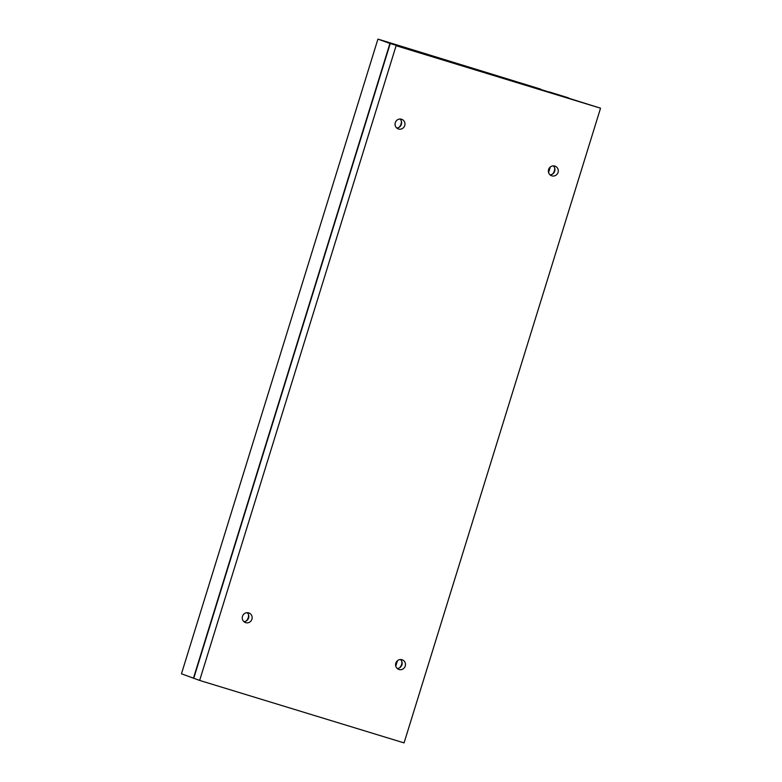 <?xml version="1.0" encoding="UTF-8"?>
<svg xmlns="http://www.w3.org/2000/svg" width="782" height="782" viewBox="0 0 782 782"><rect width="100%" height="100%" fill="white"/><g stroke="black" fill="none" stroke-linecap="round" stroke-linejoin="round"><path stroke-width="1.17" d="M399.612 667.789A7.497 7.234 110 0 0 401.86 661.611M399.103 127.27A7.497 7.234 110 0 0 401.352 121.093M246.291 620.928A7.497 7.234 110 0 0 248.539 614.75M552.424 174.132A7.497 7.234 110 0 0 554.673 167.954M397.217 668.493A5.112 4.936 110 0 0 400.482 659.529M405.242 666.059A5.112 4.936 -70 0 1 398.771 669.421A5.112 4.936 -70 0 1 395.8 663.175A5.112 4.936 -70 0 1 402.271 659.812A5.112 4.936 -70 0 1 405.242 666.059M396.709 127.984A5.112 4.936 110 0 0 399.973 119.011M404.734 125.55A5.112 4.936 -70 0 1 398.263 128.913A5.112 4.936 -70 0 1 395.291 122.666A5.112 4.936 -70 0 1 401.762 119.304A5.112 4.936 -70 0 1 404.734 125.55M243.896 621.641A5.112 4.936 110 0 0 247.161 612.677M251.921 619.207A5.112 4.936 -70 0 1 245.45 622.57A5.112 4.936 -70 0 1 242.479 616.324A5.112 4.936 -70 0 1 248.95 612.961A5.112 4.936 -70 0 1 251.921 619.207M550.029 174.836A5.112 4.936 110 0 0 553.294 165.872M558.055 172.402A5.112 4.936 -70 0 1 551.584 175.764A5.112 4.936 -70 0 1 548.612 169.518A5.112 4.936 -70 0 1 555.083 166.155A5.112 4.936 -70 0 1 558.055 172.402M396.112 45.718L518.075 82.345L600.547 108.199L396.112 45.718L199.645 680.428L404.069 742.9L600.547 108.199M428.702 54.945L389.935 43.469L377.931 39.1L181.453 673.801L193.75 678.268L390.228 43.577M193.75 678.277L199.645 680.428M540.499 89.256L428.712 54.916M193.457 678.17L389.935 43.469M377.931 39.1L540.558 89.089M395.77 666.176L397.471 660.682M548.583 172.519L550.284 167.025M549.277 91.914L568.465 97.867L549.277 91.914M428.331 54.945L406.591 48.181L428.331 54.945M538.378 88.581L516.638 81.817L538.378 88.581M439.23 58.279L458.408 64.232L439.23 58.279"/></g></svg>

